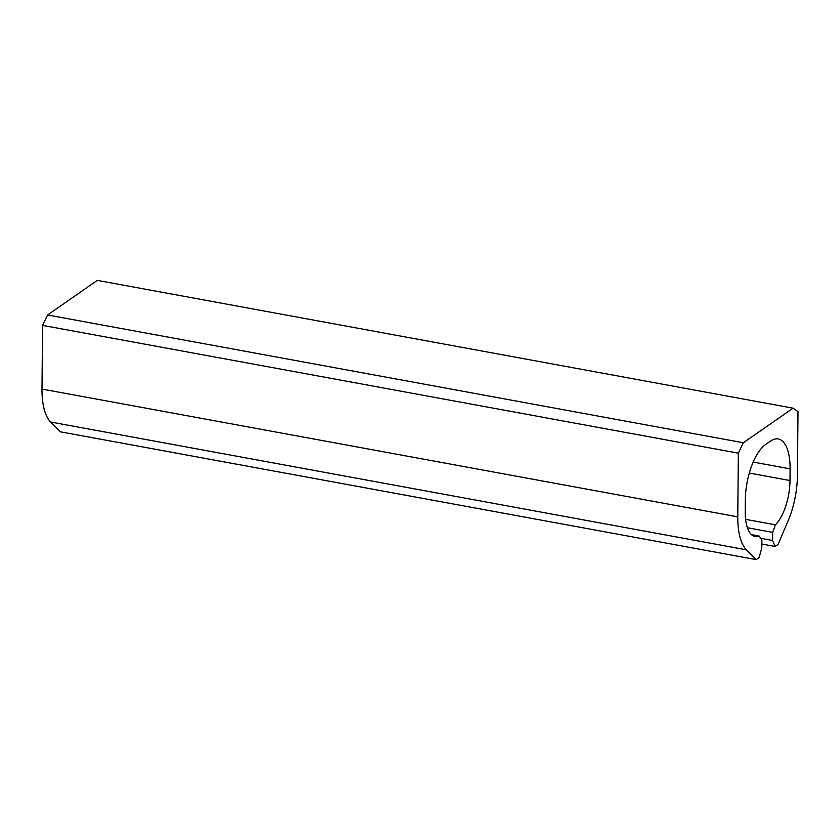 <?xml version="1.0" encoding="UTF-8"?>
<svg xmlns="http://www.w3.org/2000/svg" width="840" height="840" viewBox="0 0 840 840"><rect width="100%" height="100%" fill="white"/><g stroke="black" fill="none" stroke-linecap="round" stroke-linejoin="round"><path stroke-width="1.26" d="M47.586 314.979L97.314 280.381L793.086 408.167L743.369 442.764L738.328 453.159L42.556 325.374L47.586 314.979L743.369 442.764M42 389.078L737.783 516.863A53.718 22.355 100.4 0 0 746.413 549.812L756.231 559.619L60.449 431.834L50.642 422.026A53.718 22.355 100.4 0 1 42 389.078L42.556 325.374M737.783 516.863L738.328 453.159M756.231 559.619L759.119 557.602L761.807 547.964L761.88 539.868L759.213 536.077L751.464 534.66M745.615 519.341L775.415 524.811A37.044 15.425 100.4 0 0 789.989 480.532L790.083 468.846A44.457 18.501 100.4 0 0 778.228 438.963A44.457 18.501 100.4 0 0 770.564 441.074L765.587 444.538A44.457 18.501 100.4 0 0 745.343 499.989L745.238 511.675A37.044 15.425 100.4 0 0 755.118 536.582A37.044 15.425 100.4 0 0 759.213 536.077M747.4 527.74L772.653 532.381L775.415 524.811M760.778 538.303L772.579 540.477L772.653 532.381M761.838 544.026L775.131 546.473L772.579 540.477M775.131 546.473L778.019 544.457L788.12 520.8A53.718 22.355 100.4 0 0 797.444 475.346L798 411.642L793.086 408.167M50.642 422.026L746.413 549.812M753.186 462.074L790.083 468.846M749.301 473.067L789.989 480.532"/></g></svg>
